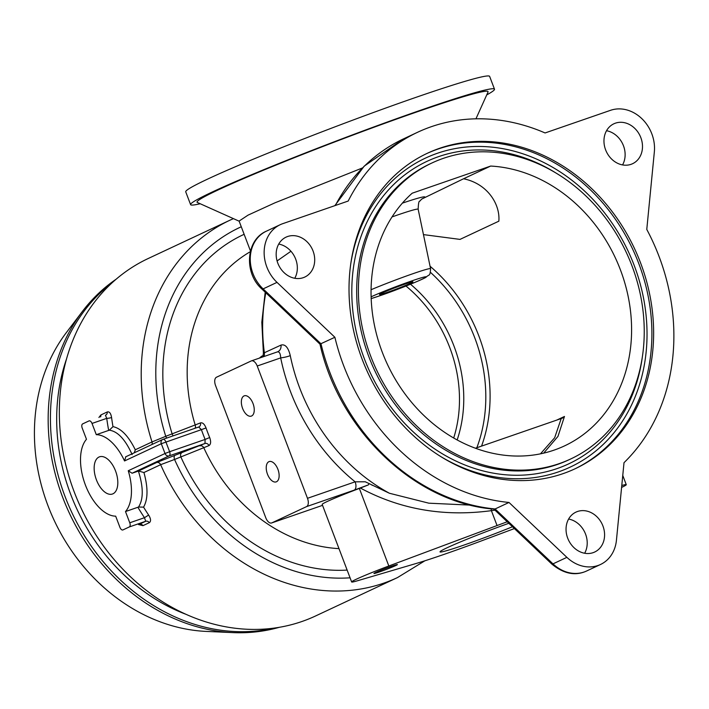 <?xml version="1.0" encoding="UTF-8"?>
<svg xmlns="http://www.w3.org/2000/svg" width="709" height="709" viewBox="0 0 709 709"><rect width="100%" height="100%" fill="white"/><g stroke="black" fill="none" stroke-linecap="round" stroke-linejoin="round"><path stroke-width="1.06" d="M631.958 265.804A163.451 138.007 64.9 0 0 431.967 162.973A163.451 138.007 64.9 0 0 370.692 356.148A163.451 138.007 64.9 0 0 570.683 458.98A163.451 138.007 64.9 0 0 631.958 265.804M362.104 359.117A174.192 147.073 64.9 0 0 575.238 468.702A174.192 147.073 64.9 0 0 640.546 262.835A174.192 147.073 64.9 0 0 427.412 153.241A174.192 147.073 64.9 0 0 362.104 359.117M242.593 408.411A10.741 5.734 -109.1 0 0 251.314 416.112A10.741 5.734 -109.1 0 0 253.016 403.527A10.741 5.734 -109.1 0 0 244.295 395.817A10.741 5.734 -109.1 0 0 242.593 408.411M267.47 474.17A10.741 5.734 -109.1 0 0 276.191 481.881A10.741 5.734 -109.1 0 0 277.893 469.287A10.741 5.734 -109.1 0 0 269.172 461.577A10.741 5.734 -109.1 0 0 267.47 474.17M96.433 479.896A19.684 10.511 -109.1 0 0 112.421 494.022A19.684 10.511 -109.1 0 0 115.532 470.936A19.684 10.511 -109.1 0 0 99.552 456.809A19.684 10.511 -109.1 0 0 96.433 479.896M116.134 279.213A194 163.797 64.9 0 0 82.439 311.393L66.309 332.645A180.44 152.346 64.9 0 0 47.982 505.712A180.44 152.346 64.9 0 0 206.319 631.418L232.977 632.614A194 163.797 64.9 0 0 279.266 627.314M82.439 311.393A194 163.797 64.9 0 0 62.738 497.47A194 163.797 64.9 0 0 232.977 632.614M112.634 282.306A194 163.797 64.9 0 0 65.006 496.406A194 163.797 64.9 0 0 274.649 628.023M66.522 358.958A186.839 157.752 64.9 0 0 70.723 494.43A186.839 157.752 64.9 0 0 186.237 614.411M404.901 284.123A17.893 0.851 159.2 0 0 387.876 290.557A17.893 0.851 159.2 0 0 379.483 294.545A17.893 0.851 159.2 0 0 387.531 292.259A17.893 0.851 159.2 0 0 404.555 285.824A17.893 0.851 159.2 0 0 412.948 281.836A17.893 0.851 159.2 0 0 404.901 284.123M486.729 94.9A162.538 7.746 159.2 0 0 494.501 89.192L489.635 76.386A162.538 7.746 159.2 0 0 416.546 97.151A162.538 7.746 159.2 0 0 261.958 155.617A162.538 7.746 159.2 0 0 185.731 191.829L190.597 204.626A162.538 7.746 159.2 0 0 200.204 203.74M494.501 89.192A162.538 7.746 159.2 0 0 421.412 109.948A162.538 7.746 159.2 0 0 266.823 168.423A162.538 7.746 159.2 0 0 190.597 204.626M475.943 118.828L488.022 92.028A155.661 7.418 159.2 0 0 418.071 111.517A155.661 7.418 159.2 0 0 267.036 168.742A155.661 7.418 159.2 0 0 197.324 202.455L239.155 221.199M423.459 234.608L459.999 239.394L498.844 221.181C500.324 204.316 487.5 183.64 463.553 178.765L423.583 198.174A10.741 10.431 57.9 0 0 421.731 199.078M290.947 251.261L277.086 260.947M251.411 360.872A7.161 3.82 -109.1 0 0 251.216 360.952L216.484 377.223A7.161 3.82 -109.1 0 0 215.554 385.536L265.804 517.827A7.161 3.82 -109.1 0 0 271.618 522.967A7.161 3.82 -109.1 0 0 271.822 522.888L306.545 506.616A7.161 3.82 -109.1 0 0 307.484 498.303L257.225 366.012A7.161 3.82 -109.1 0 0 251.411 360.872L277.343 351.912C279.373 351.513 280.489 353.507 280.693 357.894A7.161 1.055 168.5 0 0 290.265 355.581C288.279 347.419 285.186 343.927 280.994 345.097L263.402 353.179L262.888 356.902M261.568 357.354A7.161 6.044 64.9 0 0 261.532 356.308L259.361 358.125M163.097 439.323L198.706 427.013L201.4 429.645L206.035 427.952C204.44 424 202.561 422.325 200.381 422.936A3.58 3.022 -115.1 0 1 198.954 426.907L198.954 426.907A3.58 3.022 -115.1 0 1 198.848 426.96M600.505 564.488A35.796 30.221 -115.1 0 0 616.44 540.223L624.009 462.685A197.35 166.624 64.9 0 0 646.776 229.432L654.345 151.894A35.796 30.221 64.9 0 0 610.529 110.32L545.079 132.955A197.35 166.624 64.9 0 0 417.583 132.273A197.35 166.624 64.9 0 0 348.19 201.046L282.74 223.672A35.796 30.221 64.9 0 0 280.25 224.682A35.796 30.221 64.9 0 0 266.832 266.992A35.796 30.221 64.9 0 0 277.006 282.377L334.887 337.28L319.981 344.14C339.194 430.673 415.341 503.16 494.244 509.151L495.112 508.965L552.993 563.868A35.796 30.221 64.9 0 0 586.609 571.002L600.505 564.488A35.796 30.221 -115.1 0 1 566.89 557.354L552.993 563.868A7.161 1.613 133.5 0 1 551.753 564.01C563.69 573.856 575.309 576.187 586.609 571.002M334.887 337.28A197.35 166.624 64.9 0 0 343.599 365.516A197.35 166.624 64.9 0 0 509.009 502.451L495.112 508.965A197.35 166.624 64.9 0 1 329.703 372.03A197.35 166.624 64.9 0 1 320.991 343.794L263.119 288.891A7.161 1.613 133.5 0 1 261.878 289.024C243.852 273.204 245.66 239.996 266.354 231.196A35.796 30.221 64.9 0 0 252.936 273.497A35.796 30.221 64.9 0 0 263.119 288.891L277.006 282.377M277.822 263.19A22.041 18.611 64.9 0 0 304.79 277.059A22.041 18.611 64.9 0 0 313.05 251.004A22.041 18.611 64.9 0 0 286.082 237.134A22.041 18.611 64.9 0 0 277.822 263.19M294.767 278.274A22.041 18.611 64.9 0 0 295.688 259.139A22.041 18.611 64.9 0 0 278.734 244.064M567.696 538.166A22.041 18.611 64.9 0 0 594.665 552.036A22.041 18.611 64.9 0 0 602.934 525.989A22.041 18.611 64.9 0 0 575.965 512.12A22.041 18.611 64.9 0 0 567.696 538.166M584.65 553.25A22.041 18.611 64.9 0 0 585.563 534.125A22.041 18.611 64.9 0 0 568.618 519.041M605.61 149.838A22.041 18.611 64.9 0 0 632.579 163.708A22.041 18.611 64.9 0 0 640.839 137.652A22.041 18.611 64.9 0 0 613.87 123.791A22.041 18.611 64.9 0 0 605.61 149.838M622.555 164.922A22.041 18.611 64.9 0 0 623.477 145.797A22.041 18.611 64.9 0 0 606.523 130.713M507.236 521.771A92.87 4.422 159.2 0 0 497.053 525.546L491.39 510.657A7.161 0.7 81.8 0 1 491.142 508.832M495.006 510.179L491.39 510.657C444.02 517.021 400.355 509.479 360.394 488.049L359.366 488.439A36.381 1.737 -20.8 0 0 322.187 504.4L351.646 581.965A36.381 1.737 -20.8 0 1 388.824 565.995L497.053 525.546M508.84 523.295A52.696 2.508 159.2 0 0 440.014 551.886A52.696 2.508 159.2 0 0 463.713 545.159A52.696 2.508 159.2 0 0 512.483 526.752M391.74 566.199A12.532 0.594 159.2 0 0 379.82 570.701A12.532 0.594 159.2 0 0 373.944 573.492A12.532 0.594 159.2 0 0 379.581 571.897A12.532 0.594 159.2 0 0 391.492 567.386A12.532 0.594 159.2 0 0 397.368 564.594A12.532 0.594 159.2 0 0 391.74 566.199M556.583 420.162L564.47 416.467L557.965 436.407L543.67 453.131M490.672 166.057L412.195 193.202A148.987 125.794 64.9 0 0 382.248 352.151A148.987 125.794 64.9 0 0 564.55 445.881A148.987 125.794 64.9 0 0 620.402 269.801A148.987 125.794 64.9 0 0 490.672 166.057L463.553 178.765M98.923 417.477L100.908 414.933L107.254 411.956C109.399 411.424 110.834 413.258 111.57 417.468A197.35 166.624 64.9 0 0 112.988 426.641C121.088 428.351 128.515 436.062 135.286 449.781L152.018 441.937A197.35 166.624 -115.1 0 1 230.017 220.171L148.154 258.537A197.35 166.624 64.9 0 0 74.17 491.78A197.35 166.624 64.9 0 0 315.647 615.935L397.501 577.569A197.35 166.624 -115.1 0 1 160.651 464.687L143.927 472.522C148.137 487.712 148.021 499.251 143.572 507.139A197.35 166.624 64.9 0 0 148.633 515.053C150.92 518.758 151.141 521.301 149.315 522.675L142.97 525.644L138.494 524.554M86.471 439.279A42.389 22.626 -109.1 0 0 85.417 485.053A42.389 22.626 -109.1 0 0 115.673 516.161L119.945 527.39A3.58 1.914 -109.1 0 0 122.852 529.96A3.58 1.914 -109.1 0 0 122.949 529.924L129.295 526.947A3.58 1.914 -109.1 0 0 129.765 522.79L125.493 511.552A42.389 22.626 -109.1 0 0 128.249 470.749L165.02 453.512L161.297 443.728L124.536 460.956A42.389 22.626 -109.1 0 0 96.291 434.679L92.019 423.441A3.58 1.914 -109.1 0 0 89.112 420.871A3.58 1.914 -109.1 0 0 89.015 420.907L82.669 423.885A3.58 1.914 -109.1 0 0 82.2 428.041L86.471 439.279M129.765 522.79L144.476 517.703A200.931 169.646 -115.1 0 1 137.883 507.272L125.493 511.552M137.883 507.272L138.521 507.024C143.519 499.251 143.484 487.26 138.397 471.06L132.096 473.231L128.249 470.749M290.265 355.581A178.969 151.114 64.9 0 0 299.659 387.912A178.969 151.114 64.9 0 0 389.409 493.251L428.856 503.186L470.501 505.118M138.397 471.06L156.609 462.534L204.963 443.488A3.58 3.022 -115.1 0 1 208.987 445.589C210.892 444.259 211.122 441.574 209.678 437.524L205.123 439.438L204.963 443.488L169.15 455.869L132.096 473.231M509.009 502.451L566.89 557.354M175.026 455.311A3.58 1.914 -109.1 0 0 174.556 459.467L160.651 464.687A3.58 3.022 -115.1 0 0 156.609 462.534M151.956 444.508A3.58 3.022 -115.1 0 0 152.018 441.937L165.755 436.31A3.58 1.914 -109.1 0 0 166.766 438.047M241.273 226.765A186.609 157.558 64.9 0 0 165.755 436.31L200.381 422.936M208.987 445.589L174.556 459.467A186.609 157.558 64.9 0 0 350.069 577.808M621.589 487.429A36.381 1.737 159.2 0 0 626.269 484.681A36.381 1.737 159.2 0 0 621.784 485.497M514.397 528.568L480.87 541.1A92.87 4.422 159.2 0 1 415.988 563.531L357.07 580.884A36.381 1.737 -20.8 0 1 351.646 581.965M369.097 483.671L368.414 484.867L360.394 488.049M389.409 493.251L365.277 481.783L355.129 481.819A7.161 3.82 70.9 0 1 354.199 490.132L306.545 506.616M368.414 484.867L354.199 490.132M475.429 448.23L562.326 418.168L564.47 416.467M540.453 453.84L554.651 437.781L561.2 418.567M250.472 250.986L239.11 221.066L248.035 215.146L274.995 202.801L362.326 168.006M402.358 203.146A59.157 2.818 -20.8 0 1 423.583 198.174L421.687 199.105L419.71 201.232C418.895 200.895 418.372 203.563 418.159 209.235A48.549 2.313 159.2 0 0 396.322 215.421A48.549 2.313 159.2 0 0 392.033 216.919M132.14 454.584C125.333 439.483 117.729 431.356 109.328 430.186L96.291 434.679M124.536 460.956L125.83 456.764M148.633 515.053L144.476 517.703L145.7 521.275L129.295 526.947M105.419 415.235L106.74 418.354L92.019 423.441M111.57 417.468A3.58 0.674 -7.6 0 1 106.74 418.354A200.931 169.646 -115.1 0 0 108.681 430.39M138.521 507.024L143.572 507.139M112.988 426.641L109.328 430.186M138.521 471.015L143.927 472.522M135.286 449.781L134.285 452.785M181.469 453.086A3.58 1.914 -109.1 0 0 180.999 457.243A178.562 150.769 -115.1 0 0 347.135 570.089M244.135 234.307A178.562 150.769 -115.1 0 0 172.198 434.085A3.58 1.914 -109.1 0 0 173.218 435.822M198.706 427.013L162.99 439.358A3.58 1.914 70.9 0 1 165.897 441.929L169.619 451.713L205.123 439.438A164.249 138.68 -115.1 0 1 201.4 429.645L161.297 443.728A3.58 3.022 64.9 0 1 162.645 439.5L125.582 456.862M426.543 153.658A174.192 147.073 -115.1 0 1 638.809 263.642A174.192 147.073 -115.1 0 1 574.37 469.11M440.794 456.587A170.612 144.051 64.9 0 0 604.662 443.028A170.612 144.051 64.9 0 0 634.209 265.45A170.612 144.051 64.9 0 0 479.045 146.462A170.612 144.051 64.9 0 0 350.689 264.324M642.301 357.283A167.032 141.029 -115.1 0 1 517.464 475.26A167.032 141.029 -115.1 0 1 364.355 358.763A167.032 141.029 -115.1 0 1 394.133 184.083A167.032 141.029 -115.1 0 1 555.945 173.005M431.967 162.973L430.23 163.779A163.451 138.007 64.9 0 0 368.955 356.964A163.451 138.007 64.9 0 0 568.946 459.795L570.683 458.98M476.847 447.733A146.887 124.022 64.9 0 0 474.773 337.839A146.887 124.022 64.9 0 0 430.407 272.3M430.062 266.247A148.987 125.794 -115.1 0 1 478.903 336.11A148.987 125.794 -115.1 0 1 481.553 446.112M453.689 438.002A128.577 108.566 64.9 0 0 449.825 347.729A128.577 108.566 64.9 0 0 405.982 286.037M410.502 284.22A130.678 110.338 -115.1 0 1 453.955 346.001A130.678 110.338 -115.1 0 1 457.163 439.943M371.073 289.724A39.03 1.861 -20.8 0 1 413.019 273.674A39.03 1.861 -20.8 0 1 430.576 268.702C430.106 276.927 429.167 273.975 426.029 277.246C422.715 279.506 397.616 289.68 380.511 295.538L371.179 298.595A31.967 1.524 159.2 0 0 380.706 295.458A31.967 1.524 159.2 0 0 421.766 279.355A31.967 1.524 159.2 0 0 411.725 280.924A31.967 1.524 159.2 0 0 371.117 296.814M265.804 292.755A178.969 151.114 64.9 0 0 264.377 352.887A7.161 6.044 64.9 0 1 263.961 356.53M206.035 427.952A160.668 135.658 64.9 0 0 207.79 432.765A160.668 135.658 64.9 0 0 209.678 437.524M261.532 356.308L263.331 355.466M250.295 251.695A160.668 135.658 64.9 0 0 195.303 425.311A3.58 3.022 -115.1 0 1 195.002 428.289M199.885 445.864A3.58 3.022 -115.1 0 1 203.908 447.964A160.668 135.658 64.9 0 0 338.982 548.633M417.583 132.273L403.687 138.787A197.35 166.624 64.9 0 0 335.357 205.477M388.824 565.995L359.366 488.439M307.484 498.303L355.129 481.819A186.13 157.159 -115.1 0 1 280.693 357.894L257.225 366.012M271.822 522.888L322.542 505.349L271.618 522.967M277.627 351.806A7.161 6.044 64.9 0 0 277.848 351.708L277.848 351.708A7.161 6.044 64.9 0 0 280.994 345.097M142.97 525.644A3.58 3.022 -115.1 0 0 139.354 524.252L145.7 521.275A3.58 3.022 -115.1 0 1 149.315 522.675M100.908 414.933A3.58 3.022 -115.1 0 1 100.554 416.919M107.254 411.956A3.58 3.022 -115.1 0 1 105.668 415.137L105.668 415.137A3.58 3.022 -115.1 0 1 105.561 415.182M165.02 453.512A3.58 3.022 64.9 0 0 169.15 455.869A3.58 1.914 70.9 0 0 169.619 451.713L165.02 453.512M265.201 292.179L261.816 322.258L263.402 353.179M280.25 224.682L266.354 231.196M334.825 205.663L364.231 166.119L403.687 138.787M261.878 289.024L319.989 344.157M493.889 509.115L551.753 564.01M397.501 577.569L424.886 560.792M233.429 218.629L230.017 220.171M626.269 484.681L622.759 475.438M371.764 484.983L372.642 485.417M430.576 268.702L418.159 209.235"/></g></svg>
